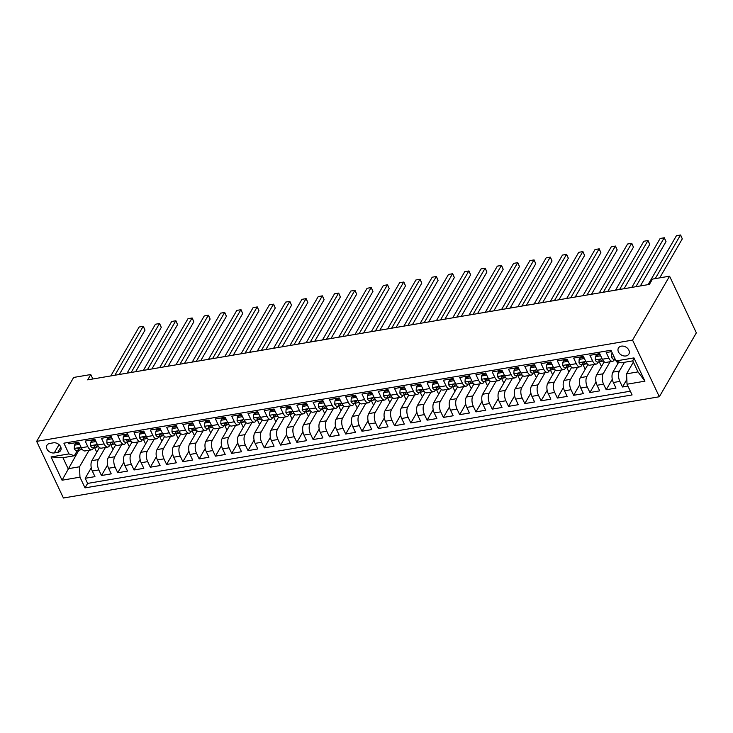 <?xml version="1.0" encoding="UTF-8"?>
<svg xmlns="http://www.w3.org/2000/svg" width="733" height="733" viewBox="0 0 733 733"><rect width="100%" height="100%" fill="white"/><g stroke="black" fill="none" stroke-linecap="round" stroke-linejoin="round"><path stroke-width="1.1" d="M621.346 346.15A6.038 4.572 -149.9 0 0 618.441 348.028A6.038 4.572 -149.9 0 0 619.642 353.645A6.038 4.572 -149.9 0 0 625.973 355.954A6.038 4.572 -149.9 0 0 628.877 354.076A6.038 4.572 -149.9 0 0 627.677 348.459A6.038 4.572 -149.9 0 0 621.346 346.15M632.561 340.112L669.577 276.185L696.35 332.828L659.334 396.755L63.423 498.009L36.65 441.367L632.561 340.112L659.334 396.755M611.615 351.629L606.209 352.546L608.848 358.135L602.334 359.243A7.541 3.638 80.4 0 0 606.063 362.414L612.577 361.305A7.541 3.638 -99.6 0 1 608.848 358.135M602.334 359.243L599.695 353.654L589.928 355.313L592.566 360.902L586.052 362.01A7.541 3.638 80.4 0 0 589.781 365.181L596.295 364.072A7.541 3.638 -99.6 0 1 592.566 360.902M586.052 362.01L583.413 356.421L573.646 358.08L576.285 363.669L569.77 364.768A7.541 3.638 80.4 0 0 573.499 367.948L580.014 366.839A7.541 3.638 -99.6 0 1 576.285 363.669M569.77 364.768L567.131 359.188L557.364 360.847L560.003 366.436L553.488 367.535A7.541 3.638 80.4 0 0 557.217 370.715L563.732 369.606A7.541 3.638 -99.6 0 1 560.003 366.436M553.488 367.535L550.85 361.955L541.082 363.614L543.721 369.203L537.207 370.302A7.541 3.638 80.4 0 0 540.936 373.482L547.45 372.373A7.541 3.638 -99.6 0 1 543.721 369.203M537.207 370.302L534.568 364.722L524.801 366.381L527.439 371.97L520.925 373.07A7.541 3.638 80.4 0 0 524.654 376.249L531.168 375.14A7.541 3.638 -99.6 0 1 527.439 371.97M520.925 373.07L518.286 367.48L508.519 369.148L511.158 374.728L504.643 375.837A7.541 3.638 80.4 0 0 508.372 379.016L514.887 377.907A7.541 3.638 -99.6 0 1 511.158 374.728M504.643 375.837L502.004 370.247L492.237 371.915L494.876 377.495L488.361 378.604A7.541 3.638 80.4 0 0 492.09 381.783L498.605 380.674A7.541 3.638 -99.6 0 1 494.876 377.495M488.361 378.604L485.722 373.015L475.955 374.673L478.594 380.262L472.079 381.371A7.541 3.638 80.4 0 0 475.809 384.541L482.323 383.441A7.541 3.638 -99.6 0 1 478.594 380.262M472.079 381.371L469.441 375.782L459.673 377.44L462.312 383.029L455.798 384.138A7.541 3.638 80.4 0 0 459.527 387.308L466.041 386.209A7.541 3.638 -99.6 0 1 462.312 383.029M455.798 384.138L453.159 378.549L443.392 380.207L446.031 385.796L439.516 386.905A7.541 3.638 80.4 0 0 443.245 390.075L449.76 388.976A7.541 3.638 -99.6 0 1 446.031 385.796M439.516 386.905L436.877 381.316L427.11 382.974L429.749 388.563L423.234 389.672A7.541 3.638 80.4 0 0 426.963 392.842L433.478 391.743A7.541 3.638 -99.6 0 1 429.749 388.563M423.234 389.672L420.595 384.083L410.828 385.741L413.467 391.33L406.952 392.439A7.541 3.638 80.4 0 0 410.682 395.609L417.196 394.501A7.541 3.638 -99.6 0 1 413.467 391.33M406.952 392.439L404.314 386.85L394.546 388.508L397.185 394.097L390.671 395.206A7.541 3.638 80.4 0 0 394.4 398.376L400.914 397.268A7.541 3.638 -99.6 0 1 397.185 394.097M390.671 395.206L388.032 389.617L378.265 391.275L380.903 396.865L374.389 397.973A7.541 3.638 80.4 0 0 378.118 401.143L384.633 400.035A7.541 3.638 -99.6 0 1 380.903 396.865M374.389 397.973L371.75 392.384L361.983 394.042L364.622 399.632L358.107 400.74A7.541 3.638 80.4 0 0 361.836 403.91L368.351 402.802A7.541 3.638 -99.6 0 1 364.622 399.632M358.107 400.74L355.468 395.151L345.701 396.81L348.34 402.399L341.825 403.507A7.541 3.638 80.4 0 0 345.555 406.678L352.069 405.569A7.541 3.638 -99.6 0 1 348.34 402.399M341.825 403.507L339.187 397.918L329.419 399.577L332.058 405.166L325.544 406.274A7.541 3.638 80.4 0 0 329.273 409.445L335.787 408.336A7.541 3.638 -99.6 0 1 332.058 405.166M325.544 406.274L322.905 400.685L313.138 402.344L315.776 407.933L309.262 409.032A7.541 3.638 80.4 0 0 312.991 412.212L319.506 411.103A7.541 3.638 -99.6 0 1 315.776 407.933M309.262 409.032L306.623 403.452L296.856 405.111L299.495 410.7L292.98 411.799A7.541 3.638 80.4 0 0 296.709 414.979L303.224 413.87A7.541 3.638 -99.6 0 1 299.495 410.7M292.98 411.799L290.341 406.219L280.574 407.878L283.213 413.467L276.698 414.566A7.541 3.638 80.4 0 0 280.427 417.746L286.942 416.637A7.541 3.638 -99.6 0 1 283.213 413.467M276.698 414.566L274.06 408.987L264.292 410.645L266.931 416.234L260.417 417.334A7.541 3.638 80.4 0 0 264.146 420.513L270.66 419.404A7.541 3.638 -99.6 0 1 266.931 416.234M260.417 417.334L257.778 411.744L248.011 413.412L250.649 418.992L244.135 420.101A7.541 3.638 80.4 0 0 247.864 423.28L254.378 422.171A7.541 3.638 -99.6 0 1 250.649 418.992M244.135 420.101L241.496 414.511L231.729 416.179L234.368 421.759L227.853 422.868A7.541 3.638 80.4 0 0 231.582 426.047L238.097 424.938A7.541 3.638 -99.6 0 1 234.368 421.759M227.853 422.868L225.214 417.279L215.447 418.937L218.086 424.526L211.571 425.635A7.541 3.638 80.4 0 0 215.3 428.805L221.815 427.706A7.541 3.638 -99.6 0 1 218.086 424.526M211.571 425.635L208.932 420.046L199.165 421.704L201.804 427.293L195.29 428.402A7.541 3.638 80.4 0 0 199.019 431.572L205.533 430.473A7.541 3.638 -99.6 0 1 201.804 427.293M195.29 428.402L192.651 422.813L182.883 424.471L185.522 430.06L179.008 431.169A7.541 3.638 80.4 0 0 182.737 434.339L189.251 433.24A7.541 3.638 -99.6 0 1 185.522 430.06M179.008 431.169L176.369 425.58L166.602 427.238L169.241 432.827L162.726 433.936A7.541 3.638 80.4 0 0 166.464 437.106L172.97 436.007A7.541 3.638 -99.6 0 1 169.241 432.827M162.726 433.936L160.087 428.347L150.32 430.005L152.959 435.594L146.444 436.703A7.541 3.638 80.4 0 0 150.183 439.873L156.688 438.765A7.541 3.638 -99.6 0 1 152.959 435.594M146.444 436.703L143.805 431.114L134.038 432.772L136.677 438.361L130.162 439.47A7.541 3.638 80.4 0 0 133.901 442.64L140.406 441.532A7.541 3.638 -99.6 0 1 136.677 438.361M130.162 439.47L127.524 433.881L117.756 435.539L120.395 441.129L113.881 442.237A7.541 3.638 80.4 0 0 117.619 445.407L124.124 444.299A7.541 3.638 -99.6 0 1 120.395 441.129M113.881 442.237L111.242 436.648L101.475 438.307L104.113 443.896L97.599 445.004A7.541 3.638 80.4 0 0 101.337 448.175L107.843 447.066A7.541 3.638 -99.6 0 1 104.113 443.896M97.599 445.004L94.96 439.415L85.193 441.074L87.832 446.663A7.541 3.638 80.4 0 0 91.561 449.833A7.541 3.638 80.4 0 0 93.192 448.523L93.687 447.671M99.468 447.57L91.891 460.654A7.541 3.638 80.4 0 0 92.321 471.035L94.96 476.624L85.193 478.283L91.268 467.782M105.387 447.487L98.405 459.545A7.541 3.638 80.4 0 0 98.836 469.926L101.475 475.515L107.549 465.015M101.475 475.515L111.242 473.857L108.603 468.268A7.541 3.638 80.4 0 1 108.172 457.887L115.75 444.803M132.032 442.036L124.454 455.12A7.541 3.638 80.4 0 0 124.885 465.501L127.524 471.09L117.756 472.748L123.831 462.248M148.313 439.269L140.736 452.353A7.541 3.638 80.4 0 0 141.167 462.734L143.805 468.323L134.038 469.981L140.113 459.481M164.595 436.501L157.018 449.586A7.541 3.638 80.4 0 0 157.448 459.967L160.087 465.556L150.32 467.214L156.395 456.714M180.877 433.734L173.3 446.818A7.541 3.638 80.4 0 0 173.73 457.2L176.369 462.789L166.602 464.447L172.676 453.947M197.159 430.967L189.581 444.051A7.541 3.638 80.4 0 0 190.012 454.442L192.651 460.022L182.883 461.689L188.958 451.18M213.44 428.2L205.863 441.284A7.541 3.638 80.4 0 0 206.294 451.675L208.932 457.255L199.165 458.922L205.24 448.413M229.722 425.433L222.145 438.517A7.541 3.638 80.4 0 0 222.575 448.908L225.214 454.487L215.447 456.155L221.522 445.646M246.004 422.666L238.427 435.75A7.541 3.638 80.4 0 0 238.857 446.14L241.496 451.73L231.729 453.388L237.804 442.888M262.286 419.899L254.708 432.983A7.541 3.638 80.4 0 0 255.139 443.373L257.778 448.962L248.011 450.621L254.085 440.121M278.567 417.132L270.99 430.216A7.541 3.638 80.4 0 0 271.421 440.606L274.06 446.195L264.292 447.854L270.367 437.354M294.849 414.365L287.272 427.449A7.541 3.638 80.4 0 0 287.702 437.839L290.341 443.428L280.574 445.087L286.649 434.587M311.131 411.598L303.554 424.691A7.541 3.638 80.4 0 0 303.984 435.072L306.623 440.661L296.856 442.32L302.931 431.819M327.413 408.831L319.835 421.924A7.541 3.638 80.4 0 0 320.266 432.305L322.905 437.894L313.138 439.553L319.212 429.052M343.695 406.064L336.117 419.157A7.541 3.638 80.4 0 0 336.548 429.538L339.187 435.127L329.419 436.786L335.494 426.285M359.976 403.306L352.399 416.39A7.541 3.638 80.4 0 0 352.83 426.771L355.468 432.36L345.701 434.018L351.776 423.518M376.258 400.539L368.681 413.623A7.541 3.638 80.4 0 0 369.111 424.004L371.75 429.593L361.983 431.251L368.058 420.751M392.54 397.772L384.962 410.856A7.541 3.638 80.4 0 0 385.393 421.237L388.032 426.826L378.265 428.484L384.339 417.984M408.822 395.005L401.244 408.089A7.541 3.638 80.4 0 0 401.675 418.47L404.314 424.059L394.546 425.717L400.621 415.217M425.103 392.237L417.526 405.322A7.541 3.638 80.4 0 0 417.957 415.703L420.595 421.292L410.828 422.95L416.903 412.45M441.385 389.47L433.808 402.554A7.541 3.638 80.4 0 0 434.238 412.936L436.877 418.525L427.11 420.183L433.185 409.683M457.667 386.703L450.089 399.787A7.541 3.638 80.4 0 0 450.52 410.178L453.159 415.758L443.392 417.425L449.466 406.916M473.949 383.936L466.371 397.02A7.541 3.638 80.4 0 0 466.802 407.411L469.441 412.991L459.673 414.658L465.748 404.149M490.23 381.169L482.653 394.253A7.541 3.638 80.4 0 0 483.084 404.643L485.722 410.223L475.955 411.891L482.03 401.382M506.512 378.402L498.935 391.486A7.541 3.638 80.4 0 0 499.365 401.876L502.004 407.466L492.237 409.124L498.312 398.624M522.794 375.635L515.217 388.719A7.541 3.638 80.4 0 0 515.647 399.109L518.286 404.698L508.519 406.357L514.593 395.857M539.076 372.868L531.498 385.952A7.541 3.638 80.4 0 0 531.929 396.342L534.568 401.931L524.801 403.59L530.875 393.09M555.357 370.101L547.78 383.185A7.541 3.638 80.4 0 0 548.211 393.575L550.85 399.164L541.082 400.823L547.157 390.322M571.639 367.334L564.062 380.427A7.541 3.638 80.4 0 0 564.492 390.808L567.131 396.397L557.364 398.056L563.439 387.555M587.921 364.567L580.344 377.66A7.541 3.638 80.4 0 0 580.774 388.041L583.413 393.63L573.646 395.289L579.721 384.788M604.203 361.809L596.625 374.893A7.541 3.638 80.4 0 0 597.056 385.274L599.695 390.863L589.928 392.522L596.002 382.021M618.817 361.919L612.907 372.126A7.541 3.638 80.4 0 0 613.338 382.507L615.977 388.096L606.209 389.754L612.284 379.254M612.577 361.305A7.541 3.638 -99.6 0 0 614.208 359.995L614.703 359.143M596.295 364.072A7.541 3.638 -99.6 0 0 597.926 362.762L598.421 361.91M580.014 366.839A7.541 3.638 -99.6 0 0 581.645 365.529L582.139 364.677M563.732 369.606A7.541 3.638 -99.6 0 0 565.363 368.296L565.858 367.444M547.45 372.373A7.541 3.638 -99.6 0 0 549.081 371.063L549.576 370.211M531.168 375.14A7.541 3.638 -99.6 0 0 532.799 373.83L533.294 372.978M514.887 377.907A7.541 3.638 -99.6 0 0 516.518 376.597L517.012 375.745M498.605 380.674A7.541 3.638 -99.6 0 0 500.236 379.364L500.731 378.512M482.323 383.441A7.541 3.638 -99.6 0 0 483.954 382.122L484.449 381.279M466.041 386.209A7.541 3.638 -99.6 0 0 467.672 384.889L468.167 384.046M449.76 388.976A7.541 3.638 -99.6 0 0 451.391 387.656L451.885 386.813M433.478 391.743A7.541 3.638 -99.6 0 0 435.109 390.423L435.604 389.58M417.196 394.501A7.541 3.638 -99.6 0 0 418.827 393.19L419.322 392.347M400.914 397.268A7.541 3.638 -99.6 0 0 402.545 395.957L403.04 395.114M384.633 400.035A7.541 3.638 -99.6 0 0 386.264 398.725L386.758 397.872M368.351 402.802A7.541 3.638 -99.6 0 0 369.982 401.492L370.477 400.639M352.069 405.569A7.541 3.638 -99.6 0 0 353.7 404.259L354.195 403.407M335.787 408.336A7.541 3.638 -99.6 0 0 337.418 407.026L337.913 406.174M319.506 411.103A7.541 3.638 -99.6 0 0 321.136 409.793L321.631 408.941M303.224 413.87A7.541 3.638 -99.6 0 0 304.855 412.56L305.349 411.708M286.942 416.637A7.541 3.638 -99.6 0 0 288.573 415.327L289.068 414.475M270.66 419.404A7.541 3.638 -99.6 0 0 272.291 418.094L272.786 417.242M254.378 422.171A7.541 3.638 -99.6 0 0 256.009 420.861L256.504 420.009M238.097 424.938A7.541 3.638 -99.6 0 0 239.728 423.628L240.222 422.776M221.815 427.706A7.541 3.638 -99.6 0 0 223.446 426.386L223.941 425.543M205.533 430.473A7.541 3.638 -99.6 0 0 207.164 429.153L207.659 428.31M189.251 433.24A7.541 3.638 -99.6 0 0 190.882 431.92L191.377 431.077M172.97 436.007A7.541 3.638 -99.6 0 0 174.601 434.687L175.095 433.844M156.688 438.765A7.541 3.638 -99.6 0 0 158.319 437.454L158.814 436.611M140.406 441.532A7.541 3.638 -99.6 0 0 142.037 440.221L142.532 439.369M124.124 444.299A7.541 3.638 -99.6 0 0 125.755 442.989L126.25 442.136M107.843 447.066A7.541 3.638 -99.6 0 0 109.474 445.756L109.968 444.904M92.862 378.979L90.764 374.536L87.676 379.859L649.392 284.413L652.48 279.09L669.577 276.185M54.251 452.93L57.834 452.316A5.846 4.425 -149.9 0 0 60.647 450.502A5.846 4.425 -149.9 0 0 59.483 445.059A5.846 4.425 -149.9 0 0 53.344 442.833L49.762 443.438A5.846 4.425 -149.9 0 0 46.949 445.252A5.846 4.425 -149.9 0 0 48.112 450.694A5.846 4.425 -149.9 0 0 54.251 452.93L59.052 444.638M633.376 362.12L626.596 373.83L637.994 371.897L632.781 360.874L621.392 362.808L616.022 360.948L610.955 350.237L63.89 443.19L68.957 453.901L74.326 455.761L77.405 450.438M616.022 360.948L633.935 357.906L644.93 381.169L627.027 384.22L632.093 394.931L85.028 487.885L79.961 477.174L62.048 480.216L51.053 456.943L68.957 453.901M624.479 362.285L619.422 371.017L612.907 372.126M610.122 361.726L603.14 373.784L596.625 374.893M593.84 364.493L586.858 376.551L580.344 377.66M577.558 367.26L570.576 379.318L564.062 380.427M561.276 370.028L554.295 382.085L547.78 383.185M544.995 372.795L538.013 384.852L531.498 385.952M528.713 375.553L521.731 387.62L515.217 388.719M512.431 378.32L505.449 390.387L498.935 391.486M496.149 381.087L489.168 393.145L482.653 394.253M479.868 383.854L472.886 395.912L466.371 397.02M463.586 386.621L456.604 398.679L450.089 399.787M447.304 389.388L440.322 401.446L433.808 402.554M431.022 392.155L424.041 404.213L417.526 405.322M414.741 394.922L407.759 406.98L401.244 408.089M398.459 397.689L391.477 409.747L384.962 410.856M382.177 400.456L375.195 412.514L368.681 413.623M365.895 403.223L358.913 415.281L352.399 416.39M349.614 405.99L342.632 418.048L336.117 419.157M333.332 408.757L326.35 420.815L319.835 421.924M317.05 411.525L310.068 423.582L303.554 424.691M300.768 414.292L293.786 426.349L287.272 427.449M284.486 417.059L277.505 429.117L270.99 430.216M268.205 419.817L261.223 431.884L254.708 432.983M251.923 422.584L244.941 434.642L238.427 435.75M235.641 425.351L228.659 437.409L222.145 438.517M219.359 428.118L212.378 440.176L205.863 441.284M203.078 430.885L196.096 442.943L189.581 444.051M186.796 433.652L179.814 445.71L173.3 446.818M170.514 436.419L163.532 448.477L157.018 449.586M154.232 439.186L147.251 451.244L140.736 452.353M137.951 441.953L130.969 454.011L124.454 455.12M121.669 444.72L114.687 456.778L108.172 457.887M85.193 478.283L87.612 483.413L630.325 391.202M619.422 371.017A7.541 3.638 -99.6 0 0 619.843 381.398L622.491 386.987L627.897 386.071M606.209 389.754L603.561 384.165A7.541 3.638 -99.6 0 1 603.14 373.784M589.928 392.522L587.28 386.932A7.541 3.638 -99.6 0 1 586.858 376.551M573.646 395.289L570.998 389.699A7.541 3.638 -99.6 0 1 570.576 379.318M557.364 398.056L554.716 392.467A7.541 3.638 -99.6 0 1 554.295 382.085M541.082 400.823L538.434 395.234A7.541 3.638 -99.6 0 1 538.013 384.852M524.801 403.59L522.153 398.001A7.541 3.638 -99.6 0 1 521.731 387.62M508.519 406.357L505.871 400.768A7.541 3.638 -99.6 0 1 505.449 390.387M492.237 409.124L489.589 403.535A7.541 3.638 -99.6 0 1 489.168 393.145M475.955 411.891L473.307 406.302A7.541 3.638 -99.6 0 1 472.886 395.912M459.673 414.658L457.026 409.069A7.541 3.638 -99.6 0 1 456.604 398.679M443.392 417.425L440.744 411.836A7.541 3.638 -99.6 0 1 440.322 401.446M427.11 420.183L424.462 414.603A7.541 3.638 -99.6 0 1 424.041 404.213M410.828 422.95L408.18 417.37A7.541 3.638 -99.6 0 1 407.759 406.98M394.546 425.717L391.898 420.128A7.541 3.638 -99.6 0 1 391.477 409.747M378.265 428.484L375.617 422.895A7.541 3.638 -99.6 0 1 375.195 412.514M361.983 431.251L359.335 425.662A7.541 3.638 -99.6 0 1 358.913 415.281M345.701 434.018L343.053 428.429A7.541 3.638 -99.6 0 1 342.632 418.048M329.419 436.786L326.771 431.196A7.541 3.638 -99.6 0 1 326.35 420.815M313.138 439.553L310.49 433.963A7.541 3.638 -99.6 0 1 310.068 423.582M296.856 442.32L294.208 436.731A7.541 3.638 -99.6 0 1 293.786 426.349M280.574 445.087L277.926 439.498A7.541 3.638 -99.6 0 1 277.505 429.117M264.292 447.854L261.644 442.265A7.541 3.638 -99.6 0 1 261.223 431.884M248.011 450.621L245.363 445.032A7.541 3.638 -99.6 0 1 244.941 434.642M231.729 453.388L229.09 447.799A7.541 3.638 -99.6 0 1 228.659 437.409M215.447 456.155L212.808 450.566A7.541 3.638 -99.6 0 1 212.378 440.176M199.165 458.922L196.526 453.333A7.541 3.638 -99.6 0 1 196.096 442.943M182.883 461.689L180.245 456.1A7.541 3.638 -99.6 0 1 179.814 445.71M166.602 464.447L163.963 458.867A7.541 3.638 -99.6 0 1 163.532 448.477M150.32 467.214L147.681 461.634A7.541 3.638 -99.6 0 1 147.251 451.244M134.038 469.981L131.399 464.392A7.541 3.638 -99.6 0 1 130.969 454.011M117.756 472.748L115.118 467.159A7.541 3.638 -99.6 0 1 114.687 456.778M68.251 442.448L68.911 443.841L78.678 442.182L81.317 447.771A7.541 3.638 80.4 0 0 85.055 450.942L91.561 449.833M74.326 455.761L62.928 457.704L68.132 468.726L79.531 466.784L79.961 477.174M78.862 450.19L62.048 480.216M89.105 450.254L79.531 466.784M90.764 374.536L73.666 377.44L36.65 441.367M87.612 483.413L85.028 487.885M97.095 451.665L96.527 451.766L94.52 447.533M622.491 386.987L626.834 379.492M113.377 448.898L112.809 448.999L110.802 444.766M129.659 446.131L129.09 446.232L127.084 441.999M145.94 443.364L145.372 443.465L143.366 439.232M162.222 440.597L161.654 440.698L159.647 436.465M178.504 437.83L177.936 437.931L175.929 433.698M194.786 435.063L194.218 435.164L192.211 430.931M211.067 432.296L210.499 432.397L208.493 428.164M227.349 429.529L226.781 429.63L224.774 425.397M243.631 426.771L243.063 426.863L241.056 422.629M259.913 424.004L259.335 424.095L257.338 419.862M276.194 421.237L275.617 421.328L273.62 417.095M292.476 418.47L291.899 418.561L289.901 414.337M308.758 415.703L308.181 415.794L306.183 411.57M325.04 412.936L324.462 413.027L322.465 408.803M341.321 410.168L340.744 410.269L338.747 406.036M357.603 407.401L357.026 407.502L355.029 403.269M373.885 404.634L373.308 404.735L371.31 400.502M390.167 401.867L389.589 401.968L387.592 397.735M406.449 399.1L405.871 399.201L403.874 394.968M422.73 396.333L422.153 396.434L420.156 392.201M439.012 393.566L438.435 393.667L436.437 389.434M455.294 390.799L454.717 390.9L452.719 386.667M471.576 388.032L470.998 388.133L469.001 383.9M487.857 385.265L487.28 385.366L485.283 381.133M504.139 382.507L503.562 382.599L501.564 378.365M520.421 379.74L519.844 379.831L517.846 375.598M536.703 376.973L536.125 377.064L534.128 372.831M552.984 374.206L552.407 374.297L550.41 370.073M569.266 371.439L568.689 371.53L566.691 367.306M585.548 368.672L584.971 368.763L582.973 364.539M601.83 365.904L601.252 366.005L599.255 361.772M618.111 363.137L617.534 363.238L616.545 361.131M627.027 384.22L626.596 373.83M62.928 457.704L51.053 456.943M633.935 357.906L632.781 360.874M644.93 381.169L637.994 371.897M80.007 444.995L79.32 444.372L74.427 445.197L74.253 448.532A4.994 2.41 80.4 0 0 76.69 450.566A4.994 2.41 80.4 0 0 76.828 450.529M79.137 443.153L75.233 443.813L74.427 445.197M119.332 374.481L145.006 330.143L143.201 326.313L114.87 375.241M139.133 327.01L143.32 326.286L139.133 327.01L110.802 375.928M81.876 449.668A4.994 2.41 -99.6 0 1 81.73 449.705A4.994 2.41 -99.6 0 1 79.915 448.697C78.605 447.799 77.955 447.909 77.964 449.027A4.994 2.41 80.4 0 0 79.778 450.035A4.994 2.41 80.4 0 0 79.924 450.007L81.106 449.65M77.9 448.404L77.964 449.027L78.523 448.055M143.32 326.286L145.006 330.143M96.289 442.228L95.602 441.605L90.709 442.43L90.535 445.765A4.994 2.41 80.4 0 0 92.972 447.799A4.994 2.41 80.4 0 0 93.109 447.762M95.418 440.386L91.515 441.046L90.709 442.43M135.614 371.713L161.287 327.376L159.482 323.546L131.152 372.474M155.414 324.243L159.602 323.519L155.414 324.243L127.084 373.17M98.158 446.901A4.994 2.41 -99.6 0 1 98.011 446.938A4.994 2.41 -99.6 0 1 96.197 445.93C94.887 445.032 94.236 445.142 94.245 446.26A4.994 2.41 80.4 0 0 96.06 447.267A4.994 2.41 80.4 0 0 96.206 447.24L97.388 446.883M94.181 445.637L94.245 446.26L94.804 445.288M159.602 323.519L161.287 327.376M112.57 439.461L111.883 438.838L106.991 439.663L106.816 443.007A4.994 2.41 80.4 0 0 109.254 445.032A4.994 2.41 80.4 0 0 109.391 444.995M111.7 437.619L107.797 438.279L106.991 439.663M151.896 368.946L177.569 324.609L175.764 320.788L147.434 369.707M171.696 321.475L175.883 320.752L171.696 321.475L143.366 370.403M114.44 444.134A4.994 2.41 -99.6 0 1 114.293 444.171A4.994 2.41 -99.6 0 1 112.479 443.163C111.169 442.265 110.518 442.375 110.527 443.492A4.994 2.41 80.4 0 0 112.341 444.5A4.994 2.41 80.4 0 0 112.488 444.473L113.67 444.116M110.463 442.869L110.527 443.492L111.086 442.521M175.883 320.752L177.569 324.609M128.852 436.694L128.165 436.071L123.272 436.895L123.098 440.24A4.994 2.41 80.4 0 0 125.535 442.265A4.994 2.41 80.4 0 0 125.673 442.228M127.982 434.852L124.079 435.512L123.272 436.895M168.178 366.179L193.851 321.842L192.046 318.021L163.716 366.94M187.978 318.708L192.165 317.985L187.978 318.708L159.647 367.636M130.721 441.376A4.994 2.41 -99.6 0 1 130.575 441.403A4.994 2.41 -99.6 0 1 128.761 440.396C127.45 439.498 126.8 439.608 126.809 440.725A4.994 2.41 80.4 0 0 128.623 441.733A4.994 2.41 80.4 0 0 128.77 441.706L129.952 441.348M126.745 440.102L126.809 440.725L127.368 439.754M192.165 317.985L193.851 321.842M145.134 433.927L144.447 433.304L139.554 434.128L139.38 437.473A4.994 2.41 80.4 0 0 141.817 439.498A4.994 2.41 80.4 0 0 141.955 439.461M144.264 432.085L140.36 432.745L139.554 434.128M184.459 363.412L210.133 319.075L208.328 315.254L179.997 364.173M204.26 315.941L208.447 315.217L204.26 315.941L175.929 364.869M147.003 438.609A4.994 2.41 -99.6 0 1 146.857 438.636A4.994 2.41 -99.6 0 1 145.042 437.628C143.732 436.731 143.082 436.841 143.091 437.958A4.994 2.41 80.4 0 0 144.905 438.966A4.994 2.41 80.4 0 0 145.052 438.939L146.233 438.581M143.027 437.335L143.091 437.958L143.65 436.987M208.447 315.217L210.133 319.075M161.416 431.16L160.729 430.537L155.836 431.361L155.662 434.706A4.994 2.41 80.4 0 0 158.099 436.731A4.994 2.41 80.4 0 0 158.236 436.694M160.545 429.318L156.642 429.978L155.836 431.361M200.741 360.654L226.415 316.308L224.61 312.487L196.279 361.406M220.532 313.174L224.729 312.46L220.532 313.174L192.211 362.102M163.285 435.842A4.994 2.41 -99.6 0 1 163.138 435.869A4.994 2.41 -99.6 0 1 161.324 434.861C160.014 433.963 159.363 434.083 159.373 435.191A4.994 2.41 80.4 0 0 161.187 436.208A4.994 2.41 80.4 0 0 161.333 436.172L162.515 435.814M159.308 434.568L159.373 435.191L159.931 434.22M224.729 312.46L226.415 316.308M177.698 428.402L177.01 427.77L172.118 428.594L171.943 431.939A4.994 2.41 80.4 0 0 174.381 433.963A4.994 2.41 80.4 0 0 174.518 433.927M176.827 426.551L172.924 427.211L172.118 428.594M217.023 357.887L242.696 313.541L240.891 309.72L212.561 358.639M236.814 310.407L241.01 309.692L236.814 310.407L208.493 359.335M179.567 433.075A4.994 2.41 -99.6 0 1 179.42 433.102A4.994 2.41 -99.6 0 1 177.606 432.094C176.296 431.206 175.645 431.316 175.654 432.424A4.994 2.41 80.4 0 0 177.468 433.441A4.994 2.41 80.4 0 0 177.615 433.405L178.797 433.047M175.59 431.801L175.654 432.424L176.213 431.453M241.01 309.692L242.696 313.541M193.979 425.635L193.292 425.003L188.399 425.836L188.225 429.171A4.994 2.41 80.4 0 0 190.662 431.196A4.994 2.41 80.4 0 0 190.8 431.16M193.109 423.784L189.206 424.444L188.399 425.836M233.305 355.12L258.978 310.783L257.173 306.953L228.843 355.871M253.096 307.64L257.292 306.925L253.096 307.64L224.774 356.568M195.848 430.308A4.994 2.41 -99.6 0 1 195.702 430.335A4.994 2.41 -99.6 0 1 193.888 429.327C192.577 428.439 191.927 428.548 191.936 429.657A4.994 2.41 80.4 0 0 193.75 430.674A4.994 2.41 80.4 0 0 193.897 430.637L195.079 430.28M191.872 429.034L191.936 429.657L192.495 428.686M257.292 306.925L258.978 310.783M210.261 422.868L209.574 422.235L204.681 423.069L204.507 426.404A4.994 2.41 80.4 0 0 206.935 428.429A4.994 2.41 80.4 0 0 207.082 428.393M209.391 421.017L205.487 421.677L204.681 423.069M249.586 352.353L275.26 308.016L273.455 304.186L245.124 353.104M269.377 304.873L273.574 304.158L269.377 304.873L241.056 353.801M212.13 427.541A4.994 2.41 -99.6 0 1 211.984 427.568A4.994 2.41 -99.6 0 1 210.169 426.56C208.859 425.671 208.209 425.781 208.218 426.899A4.994 2.41 80.4 0 0 210.032 427.907A4.994 2.41 80.4 0 0 210.179 427.87L211.361 427.513M208.154 426.267L208.218 426.899L208.777 425.919M273.574 304.158L275.26 308.016M226.543 420.101L225.846 419.468L220.963 420.302L220.789 423.637A4.994 2.41 80.4 0 0 223.217 425.662A4.994 2.41 80.4 0 0 223.363 425.626M225.672 418.25L221.769 418.919L220.963 420.302M265.868 349.586L291.542 305.249L289.737 301.419L261.406 350.347M285.659 302.106L289.856 301.391L285.659 302.106L257.338 351.034M228.412 424.774A4.994 2.41 -99.6 0 1 228.265 424.81A4.994 2.41 -99.6 0 1 226.451 423.793C225.141 422.904 224.49 423.014 224.5 424.132A4.994 2.41 80.4 0 0 226.314 425.14A4.994 2.41 80.4 0 0 226.46 425.103L227.642 424.746M224.435 423.5L224.5 424.132L225.058 423.152M289.856 301.391L291.542 305.249M242.825 417.334L242.128 416.701L237.245 417.535L237.071 420.87A4.994 2.41 80.4 0 0 239.499 422.895A4.994 2.41 80.4 0 0 239.645 422.868M241.954 415.483L238.051 416.152L237.245 417.535M282.15 346.819L307.823 302.482L306.018 298.652L277.688 347.579M301.941 299.348L306.137 298.624L301.941 299.348L273.62 348.267M244.694 422.006A4.994 2.41 -99.6 0 1 244.547 422.043A4.994 2.41 -99.6 0 1 242.733 421.026C241.423 420.137 240.772 420.247 240.781 421.365A4.994 2.41 80.4 0 0 242.596 422.373A4.994 2.41 80.4 0 0 242.742 422.336L243.924 421.979M240.717 420.733L240.781 421.365L241.34 420.394M306.137 298.624L307.823 302.482M259.106 414.566L258.41 413.934L253.526 414.768L253.352 418.103A4.994 2.41 80.4 0 0 255.78 420.128A4.994 2.41 80.4 0 0 255.927 420.101M258.236 412.716L254.333 413.385L253.526 414.768M298.432 344.052L324.105 299.715L322.3 295.885L293.97 344.812M318.223 296.581L322.419 295.857L318.223 296.581L289.901 345.5M260.975 419.239A4.994 2.41 -99.6 0 1 260.829 419.276A4.994 2.41 -99.6 0 1 259.015 418.259C257.704 417.37 257.054 417.48 257.063 418.598A4.994 2.41 80.4 0 0 258.877 419.606A4.994 2.41 80.4 0 0 259.024 419.569L260.206 419.212M256.999 417.966L257.063 418.598L257.622 417.627M322.419 295.857L324.105 299.715M275.388 411.799L274.692 411.167L269.808 412.001L269.634 415.336A4.994 2.41 80.4 0 0 272.062 417.361A4.994 2.41 80.4 0 0 272.209 417.334M274.518 409.949L270.614 410.617L269.808 412.001M314.714 341.285L340.387 296.947L338.582 293.118L310.251 342.045M334.505 293.814L338.701 293.09L334.505 293.814L306.183 342.732M277.257 416.472A4.994 2.41 -99.6 0 1 277.111 416.509A4.994 2.41 -99.6 0 1 275.296 415.501C273.986 414.603 273.336 414.713 273.345 415.831A4.994 2.41 80.4 0 0 275.159 416.839A4.994 2.41 80.4 0 0 275.306 416.802L276.488 416.445M273.281 415.199L273.345 415.831L273.904 414.86M338.701 293.09L340.387 296.947M291.67 409.032L290.974 408.4L286.09 409.234L285.916 412.569A4.994 2.41 80.4 0 0 288.344 414.594A4.994 2.41 80.4 0 0 288.49 414.566M290.799 407.181L286.896 407.85L286.09 409.234M330.995 338.518L356.669 294.18L354.864 290.35L326.533 339.278M350.786 291.047L354.983 290.323L350.786 291.047L322.465 339.965M293.539 413.705A4.994 2.41 -99.6 0 1 293.392 413.742A4.994 2.41 -99.6 0 1 291.578 412.734C290.268 411.836 289.617 411.946 289.627 413.064A4.994 2.41 80.4 0 0 291.441 414.072A4.994 2.41 80.4 0 0 291.587 414.035L292.769 413.678M289.562 412.432L289.627 413.064L290.186 412.093M354.983 290.323L356.669 294.18M307.952 406.265L307.255 405.633L302.372 406.467L302.198 409.802A4.994 2.41 80.4 0 0 304.626 411.827A4.994 2.41 80.4 0 0 304.772 411.799M307.081 404.414L303.178 405.083L302.372 406.467M347.277 335.751L372.95 291.413L371.145 287.583L342.815 336.511M367.068 288.28L371.264 287.556L367.068 288.28L338.747 337.198M309.821 410.938A4.994 2.41 -99.6 0 1 309.674 410.975A4.994 2.41 -99.6 0 1 307.86 409.967C306.55 409.069 305.899 409.179 305.908 410.297A4.994 2.41 80.4 0 0 307.723 411.305A4.994 2.41 80.4 0 0 307.869 411.268L309.051 410.911M305.844 409.665L305.908 410.297L306.467 409.326M371.264 287.556L372.95 291.413M324.233 403.498L323.537 402.866L318.653 403.7L318.479 407.035A4.994 2.41 80.4 0 0 320.907 409.069A4.994 2.41 80.4 0 0 321.054 409.032M323.363 401.647L319.46 402.316L318.653 403.7M363.559 332.984L389.232 288.646L387.427 284.816L359.097 333.744M383.35 285.513L387.546 284.789L383.35 285.513L355.029 334.431M326.103 408.171A4.994 2.41 -99.6 0 1 325.956 408.208A4.994 2.41 -99.6 0 1 324.142 407.2C322.832 406.302 322.181 406.412 322.19 407.53A4.994 2.41 80.4 0 0 324.004 408.538A4.994 2.41 80.4 0 0 324.151 408.51L325.333 408.153M322.126 406.907L322.19 407.53L322.749 406.558M387.546 284.789L389.232 288.646M340.515 400.731L339.819 400.108L334.935 400.933L334.761 404.268A4.994 2.41 80.4 0 0 337.189 406.302A4.994 2.41 80.4 0 0 337.336 406.265M339.645 398.889L335.741 399.549L334.935 400.933M379.841 330.216L405.514 285.879L403.709 282.049L375.378 330.977M399.632 282.746L403.828 282.022L399.632 282.746L371.31 331.664M342.384 405.404A4.994 2.41 -99.6 0 1 342.238 405.441A4.994 2.41 -99.6 0 1 340.424 404.433C339.113 403.535 338.463 403.645 338.472 404.763A4.994 2.41 80.4 0 0 340.286 405.77A4.994 2.41 80.4 0 0 340.433 405.743L341.615 405.386M338.408 404.14L338.472 404.763L339.031 403.791M403.828 282.022L405.514 285.879M356.797 397.964L356.101 397.341L351.217 398.166L351.043 401.501A4.994 2.41 80.4 0 0 353.471 403.535A4.994 2.41 80.4 0 0 353.618 403.498M355.926 396.122L352.023 396.782L351.217 398.166M396.122 327.449L421.796 283.112L419.991 279.282L391.66 328.21M415.913 279.979L420.11 279.255L415.913 279.979L387.592 328.906M358.666 402.637A4.994 2.41 -99.6 0 1 358.519 402.674A4.994 2.41 -99.6 0 1 356.705 401.666C355.395 400.768 354.745 400.878 354.754 401.996A4.994 2.41 80.4 0 0 356.568 403.003A4.994 2.41 80.4 0 0 356.714 402.976L357.896 402.619M354.69 401.372L354.754 401.996L355.313 401.024M420.11 279.255L421.796 283.112M373.079 395.197L372.382 394.574L367.499 395.399L367.325 398.743A4.994 2.41 80.4 0 0 369.753 400.768A4.994 2.41 80.4 0 0 369.899 400.731M372.208 393.355L368.305 394.015L367.499 395.399M412.404 324.682L438.077 280.345L436.272 276.524L407.942 325.443M432.195 277.211L436.392 276.488L432.195 277.211L403.874 326.139M374.948 399.87A4.994 2.41 -99.6 0 1 374.801 399.906A4.994 2.41 -99.6 0 1 372.987 398.899C371.677 398.001 371.026 398.111 371.035 399.228A4.994 2.41 80.4 0 0 372.85 400.236A4.994 2.41 80.4 0 0 372.996 400.209L374.178 399.851M370.971 398.605L371.035 399.228L371.594 398.257M436.392 276.488L438.077 280.345M389.36 392.43L388.664 391.807L383.78 392.631L383.606 395.976A4.994 2.41 80.4 0 0 386.034 398.001A4.994 2.41 80.4 0 0 386.181 397.964M388.49 390.588L384.587 391.248L383.78 392.631M428.686 321.915L454.359 277.578L452.554 273.757L424.224 322.676M448.477 274.444L452.673 273.721L448.477 274.444L420.156 323.372M391.23 397.112A4.994 2.41 -99.6 0 1 391.083 397.139A4.994 2.41 -99.6 0 1 389.269 396.132C387.959 395.234 387.308 395.344 387.317 396.461A4.994 2.41 80.4 0 0 389.131 397.469A4.994 2.41 80.4 0 0 389.278 397.442L390.46 397.084M387.253 395.838L387.317 396.461L387.876 395.49M452.673 273.721L454.359 277.578M405.642 389.663L404.946 389.04L400.062 389.864L399.888 393.209A4.994 2.41 80.4 0 0 402.316 395.234A4.994 2.41 80.4 0 0 402.463 395.197M404.772 387.821L400.869 388.481L400.062 389.864M444.968 319.148L470.641 274.811L468.836 270.99L440.506 319.909M464.759 271.677L468.955 270.953L464.759 271.677L436.437 320.605M407.511 394.345A4.994 2.41 -99.6 0 1 407.365 394.372A4.994 2.41 -99.6 0 1 405.551 393.364C404.24 392.467 403.59 392.576 403.599 393.694A4.994 2.41 80.4 0 0 405.413 394.702A4.994 2.41 80.4 0 0 405.56 394.675L406.742 394.317M403.535 393.071L403.599 393.694L404.158 392.723M468.955 270.953L470.641 274.811M421.924 386.896L421.228 386.273L416.344 387.097L416.17 390.442A4.994 2.41 80.4 0 0 418.598 392.467A4.994 2.41 80.4 0 0 418.745 392.43M421.054 385.054L417.15 385.714L416.344 387.097M461.249 316.39L486.923 272.044L485.118 268.223L456.787 317.142M481.04 268.91L485.237 268.196L481.04 268.91L452.719 317.838M423.793 391.578A4.994 2.41 -99.6 0 1 423.647 391.605A4.994 2.41 -99.6 0 1 421.832 390.597C420.522 389.699 419.872 389.819 419.881 390.927A4.994 2.41 80.4 0 0 421.695 391.944A4.994 2.41 80.4 0 0 421.841 391.908L423.023 391.55M419.817 390.304L419.881 390.927L420.44 389.956M485.237 268.196L486.923 272.044M438.206 384.138L437.509 383.506L432.626 384.33L432.452 387.675A4.994 2.41 80.4 0 0 434.88 389.699A4.994 2.41 80.4 0 0 435.026 389.663M437.335 382.287L433.432 382.947L432.626 384.33M477.531 313.623L503.205 269.277L501.399 265.456L473.069 314.375M497.322 266.143L501.519 265.428L497.322 266.143L469.001 315.071M440.075 388.811A4.994 2.41 -99.6 0 1 439.928 388.838A4.994 2.41 -99.6 0 1 438.114 387.83C436.804 386.942 436.153 387.051 436.162 388.16A4.994 2.41 80.4 0 0 437.977 389.177A4.994 2.41 80.4 0 0 438.123 389.141L439.305 388.783M436.098 387.537L436.162 388.16L436.721 387.189M501.519 265.428L503.205 269.277M454.487 381.371L453.791 380.739L448.908 381.572L448.733 384.907A4.994 2.41 80.4 0 0 451.161 386.932A4.994 2.41 80.4 0 0 451.308 386.896M453.617 379.52L449.714 380.18L448.908 381.572M493.813 310.856L519.486 266.519L517.681 262.689L489.351 311.607M513.604 263.376L517.8 262.661L513.604 263.376L485.283 312.304M456.357 386.044A4.994 2.41 -99.6 0 1 456.21 386.071A4.994 2.41 -99.6 0 1 454.396 385.063C453.086 384.174 452.435 384.284 452.444 385.393A4.994 2.41 80.4 0 0 454.258 386.41A4.994 2.41 80.4 0 0 454.405 386.373L455.587 386.016M452.38 384.77L452.444 385.393L453.003 384.422M517.8 262.661L519.486 266.519M470.769 378.604L470.073 377.971L465.189 378.805L465.015 382.14A4.994 2.41 80.4 0 0 467.443 384.165A4.994 2.41 80.4 0 0 467.59 384.129M469.899 376.753L465.996 377.413L465.189 378.805M510.095 308.089L535.768 263.752L533.963 259.922L505.633 308.85M529.886 260.609L534.082 259.894L529.886 260.609L501.564 309.537M472.638 383.277A4.994 2.41 -99.6 0 1 472.492 383.304A4.994 2.41 -99.6 0 1 470.678 382.296C469.367 381.407 468.717 381.517 468.726 382.635A4.994 2.41 80.4 0 0 470.54 383.643A4.994 2.41 80.4 0 0 470.687 383.606L471.869 383.249M468.662 382.003L468.726 382.635L469.285 381.655M534.082 259.894L535.768 263.752M487.051 375.837L486.355 375.204L481.471 376.038L481.297 379.373A4.994 2.41 80.4 0 0 483.725 381.398A4.994 2.41 80.4 0 0 483.872 381.371M486.181 373.986L482.277 374.655L481.471 376.038M526.376 305.322L552.05 260.985L550.245 257.155L521.914 306.082M546.167 257.842L550.364 257.127L546.167 257.842L517.846 306.77M488.92 380.509A4.994 2.41 -99.6 0 1 488.774 380.546A4.994 2.41 -99.6 0 1 486.959 379.529C485.649 378.64 484.999 378.75 485.008 379.868A4.994 2.41 80.4 0 0 486.822 380.876A4.994 2.41 80.4 0 0 486.959 380.839L488.151 380.482M484.944 379.236L485.008 379.868L485.567 378.888M550.364 257.127L552.05 260.985M503.333 373.07L502.636 372.437L497.753 373.271L497.579 376.606A4.994 2.41 80.4 0 0 500.007 378.631A4.994 2.41 80.4 0 0 500.153 378.604M502.462 371.219L498.559 371.888L497.753 373.271M542.658 302.555L568.332 258.218L566.527 254.388L538.196 303.315M562.449 255.084L566.646 254.36L562.449 255.084L534.128 304.003M505.202 377.742A4.994 2.41 -99.6 0 1 505.055 377.779A4.994 2.41 -99.6 0 1 503.241 376.762C501.931 375.873 501.28 375.983 501.29 377.101A4.994 2.41 80.4 0 0 503.104 378.109A4.994 2.41 80.4 0 0 503.241 378.072L504.432 377.715M501.225 376.469L501.29 377.101L501.848 376.13M566.646 254.36L568.332 258.218M519.615 370.302L518.918 369.67L514.035 370.504L513.86 373.839A4.994 2.41 80.4 0 0 516.289 375.864A4.994 2.41 80.4 0 0 516.435 375.837M518.744 368.452L514.841 369.12L514.035 370.504M558.94 299.788L584.613 255.451L582.808 251.621L554.478 300.548M578.731 252.317L582.927 251.593L578.731 252.317L550.41 301.236M521.484 374.975A4.994 2.41 -99.6 0 1 521.337 375.012A4.994 2.41 -99.6 0 1 519.523 373.995C518.213 373.106 517.562 373.216 517.571 374.334A4.994 2.41 80.4 0 0 519.385 375.342A4.994 2.41 80.4 0 0 519.523 375.305L520.714 374.948M517.507 373.702L517.571 374.334L518.13 373.363M582.927 251.593L584.613 255.451M535.896 367.535L535.2 366.903L530.316 367.737L530.142 371.072A4.994 2.41 80.4 0 0 532.57 373.097A4.994 2.41 80.4 0 0 532.717 373.07M535.026 365.685L531.123 366.353L530.316 367.737M575.222 297.021L600.895 252.683L599.09 248.854L570.76 297.781M595.013 249.55L599.209 248.826L595.013 249.55L566.691 298.468M537.765 372.208A4.994 2.41 -99.6 0 1 537.619 372.245A4.994 2.41 -99.6 0 1 535.805 371.237C534.494 370.339 533.844 370.449 533.853 371.567A4.994 2.41 80.4 0 0 535.667 372.575A4.994 2.41 80.4 0 0 535.805 372.538L536.996 372.181M533.789 370.935L533.853 371.567L534.412 370.596M599.209 248.826L600.895 252.683M552.178 364.768L551.482 364.136L546.598 364.97L546.424 368.305A4.994 2.41 80.4 0 0 548.852 370.33A4.994 2.41 80.4 0 0 548.999 370.302M551.308 362.917L547.404 363.586L546.598 364.97M591.504 294.254L617.177 249.916L615.372 246.086L587.041 295.014M611.295 246.783L615.491 246.059L611.295 246.783L582.973 295.701M554.047 369.441A4.994 2.41 -99.6 0 1 553.901 369.478A4.994 2.41 -99.6 0 1 552.086 368.47C550.776 367.572 550.126 367.682 550.135 368.8A4.994 2.41 80.4 0 0 551.949 369.808A4.994 2.41 80.4 0 0 552.086 369.771L553.278 369.414M550.071 368.168L550.135 368.8L550.694 367.829M615.491 246.059L617.177 249.916M568.46 362.001L567.763 361.369L562.88 362.203L562.706 365.538A4.994 2.41 80.4 0 0 565.134 367.563A4.994 2.41 80.4 0 0 565.28 367.535M567.589 360.15L563.686 360.819L562.88 362.203M607.785 291.487L633.459 247.149L631.654 243.319L603.323 292.247M627.576 244.016L631.773 243.292L627.576 244.016L599.255 292.934M570.329 366.674A4.994 2.41 -99.6 0 1 570.182 366.711A4.994 2.41 -99.6 0 1 568.368 365.703C567.058 364.805 566.407 364.915 566.417 366.033A4.994 2.41 80.4 0 0 568.231 367.041A4.994 2.41 80.4 0 0 568.368 367.004L569.559 366.656M566.352 365.401L566.417 366.033L566.976 365.061M631.773 243.292L633.459 247.149M584.742 359.234L584.045 358.602L579.162 359.436L578.988 362.771A4.994 2.41 80.4 0 0 581.416 364.805A4.994 2.41 80.4 0 0 581.562 364.768M583.871 357.383L579.968 358.052L579.162 359.436M624.067 288.72L649.74 244.382L647.935 240.552L619.605 289.48M643.858 241.249L648.054 240.525L643.858 241.249L615.528 290.167M586.611 363.907A4.994 2.41 -99.6 0 1 586.464 363.944A4.994 2.41 -99.6 0 1 584.65 362.936C583.34 362.038 582.689 362.148 582.698 363.266A4.994 2.41 80.4 0 0 584.513 364.274A4.994 2.41 80.4 0 0 584.65 364.246L585.841 363.889M582.634 362.643L582.698 363.266L583.257 362.294M648.054 240.525L649.74 244.382M601.023 356.467L600.327 355.844L595.443 356.669L595.269 360.004A4.994 2.41 80.4 0 0 597.697 362.038A4.994 2.41 80.4 0 0 597.844 362.001M600.153 354.625L596.25 355.285L595.443 356.669M640.349 285.952L666.022 241.615L664.217 237.785L635.887 286.713M660.14 238.482L664.336 237.758L660.14 238.482L631.809 287.4M602.893 361.14A4.994 2.41 -99.6 0 1 602.746 361.177A4.994 2.41 -99.6 0 1 600.932 360.169C599.621 359.271 598.971 359.381 598.98 360.499A4.994 2.41 80.4 0 0 600.794 361.506A4.994 2.41 80.4 0 0 600.932 361.479L602.123 361.122M598.916 359.876L598.98 360.499L599.539 359.527M664.336 237.758L666.022 241.615M612.623 353.755L611.725 353.902L611.551 357.237A4.994 2.41 80.4 0 0 613.979 359.271A4.994 2.41 80.4 0 0 614.126 359.234M659.718 277.862L682.304 238.848L680.499 235.018L655.247 278.622M676.422 235.714L680.618 234.991L676.422 235.714L648.091 284.642M680.618 234.991L682.304 238.848M612.257 352.985L611.725 353.902M98.405 459.545L91.891 460.654M98.836 469.926L92.321 471.035M619.843 381.398L613.338 382.507M603.561 384.165L597.056 385.274M587.28 386.932L580.774 388.041M570.998 389.699L564.492 390.808M554.716 392.467L548.211 393.575M538.434 395.234L531.929 396.342M522.153 398.001L515.647 399.109M505.871 400.768L499.365 401.876M489.589 403.535L483.084 404.643M473.307 406.302L466.802 407.411M457.026 409.069L450.52 410.178M440.744 411.836L434.238 412.936M424.462 414.603L417.957 415.703M408.18 417.37L401.675 418.47M391.898 420.128L385.393 421.237M375.617 422.895L369.111 424.004M359.335 425.662L352.83 426.771M343.053 428.429L336.548 429.538M326.771 431.196L320.266 432.305M310.49 433.963L303.984 435.072M294.208 436.731L287.702 437.839M277.926 439.498L271.421 440.606M261.644 442.265L255.139 443.373M245.363 445.032L238.857 446.14M229.09 447.799L222.575 448.908M212.808 450.566L206.294 451.675M196.526 453.333L190.012 454.442M180.245 456.1L173.73 457.2M163.963 458.867L157.448 459.967M147.681 461.634L141.167 462.734M131.399 464.392L124.885 465.501M115.118 467.159L108.603 468.268M87.832 446.663L81.317 447.771M60.821 447.157L57.834 452.316M81.097 447.295L74.253 448.449M97.379 444.528L90.535 445.682M113.661 441.761L106.816 442.915M129.943 438.994L123.098 440.157M146.224 436.227L139.38 437.39M162.506 433.46L155.662 434.623M178.788 430.692L171.943 431.856M195.07 427.925L188.225 429.089M211.351 425.158L204.507 426.322M227.633 422.391L220.789 423.555M243.915 419.624L237.071 420.788M260.197 416.857L253.352 418.021M276.478 414.09L269.634 415.254M292.76 411.323L285.916 412.487M309.042 408.556L302.198 409.72M325.324 405.789L318.479 406.952M341.605 403.031L334.761 404.185M357.887 400.264L351.043 401.418M374.169 397.497L367.325 398.651M390.451 394.73L383.606 395.893M406.733 391.963L399.888 393.126M423.014 389.196L416.17 390.359M439.296 386.428L432.452 387.592M455.578 383.661L448.733 384.825M471.86 380.894L465.015 382.058M488.141 378.127L481.297 379.291M504.423 375.36L497.579 376.524M520.705 372.593L513.86 373.757M536.977 369.826L530.142 370.99M553.259 367.059L546.424 368.223M569.541 364.292L562.706 365.455M585.823 361.525L578.988 362.688M602.105 358.767L595.269 359.921M614.034 356.733L611.551 357.154M76.69 450.566L79.778 450.035M81.73 449.705L82.444 449.586M92.972 447.799L96.06 447.267M98.011 446.938L98.726 446.818M109.254 445.032L112.341 444.5M114.293 444.171L115.008 444.051M125.535 442.265L128.623 441.733M130.575 441.403L131.289 441.284M141.817 439.498L144.905 438.966M146.857 438.636L147.571 438.517M158.099 436.731L161.187 436.208M163.138 435.869L163.853 435.75M174.381 433.963L177.468 433.441M179.42 433.102L180.135 432.983M190.662 431.196L193.75 430.674M195.702 430.335L196.417 430.216M206.935 428.429L210.032 427.907M211.984 427.568L212.698 427.449M223.217 425.662L226.314 425.14M228.265 424.81L228.98 424.682M239.499 422.895L242.596 422.373M244.547 422.043L245.262 421.915M255.78 420.128L258.877 419.606M260.829 419.276L261.544 419.157M272.062 417.361L275.159 416.839M277.111 416.509L277.825 416.39M288.344 414.594L291.441 414.072M293.392 413.742L294.107 413.623M304.626 411.827L307.723 411.305M309.674 410.975L310.389 410.856M320.907 409.069L324.004 408.538M325.956 408.208L326.671 408.089M337.189 406.302L340.286 405.77M342.238 405.441L342.952 405.322M353.471 403.535L356.568 403.003M358.519 402.674L359.234 402.554M369.753 400.768L372.85 400.236M374.801 399.906L375.516 399.787M386.034 398.001L389.131 397.469M391.083 397.139L391.798 397.02M402.316 395.234L405.413 394.702M407.365 394.372L408.079 394.253M418.598 392.467L421.695 391.944M423.647 391.605L424.361 391.486M434.88 389.699L437.977 389.177M439.928 388.838L440.643 388.719M451.161 386.932L454.258 386.41M456.21 386.071L456.925 385.952M467.443 384.165L470.54 383.643M472.492 383.304L473.206 383.185M483.725 381.398L486.822 380.876M488.774 380.546L489.488 380.418M500.007 378.631L503.104 378.109M505.055 377.779L505.77 377.651M516.289 375.864L519.385 375.342M521.337 375.012L522.052 374.893M532.57 373.097L535.667 372.575M537.619 372.245L538.334 372.126M548.852 370.33L551.949 369.808M553.901 369.478L554.615 369.359M565.134 367.563L568.231 367.041M570.182 366.711L570.897 366.592M581.416 364.805L584.513 364.274M586.464 363.944L587.179 363.825M597.697 362.038L600.794 361.506M602.746 361.177L603.451 361.057M613.979 359.271L615.134 359.069"/></g></svg>
